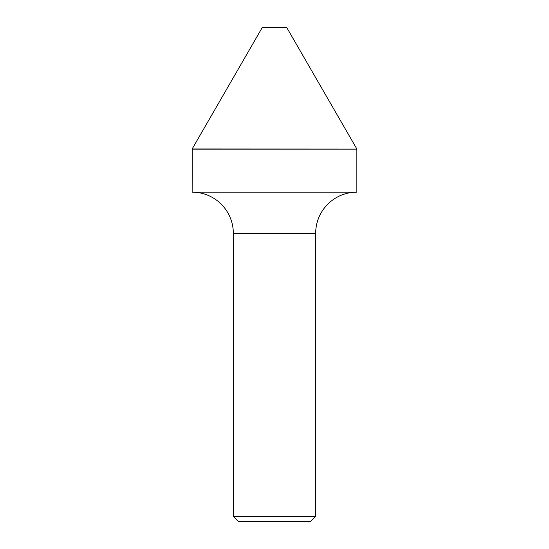 <?xml version="1.0" encoding="UTF-8"?>
<svg xmlns="http://www.w3.org/2000/svg" width="549" height="549" viewBox="0 0 549 549"><rect width="100%" height="100%" fill="white"/><g stroke="black" fill="none" stroke-linecap="round" stroke-linejoin="round"><path stroke-width="0.82" d="M356.85 149.136L192.15 148.971L356.768 149.053L192.232 149.053L192.15 192.15L356.85 192.15L356.85 149.136L192.15 149.136M356.85 148.971L286.688 27.45L262.312 27.45L192.15 148.971M315.675 233.325L233.325 233.325L233.325 516.41L315.675 516.41L315.675 233.325A41.175 41.175 0 0 1 356.85 192.15M315.675 516.41L310.535 521.55L238.465 521.55L233.325 516.41M233.325 233.325A41.175 41.175 0 0 0 192.15 192.15"/></g></svg>
